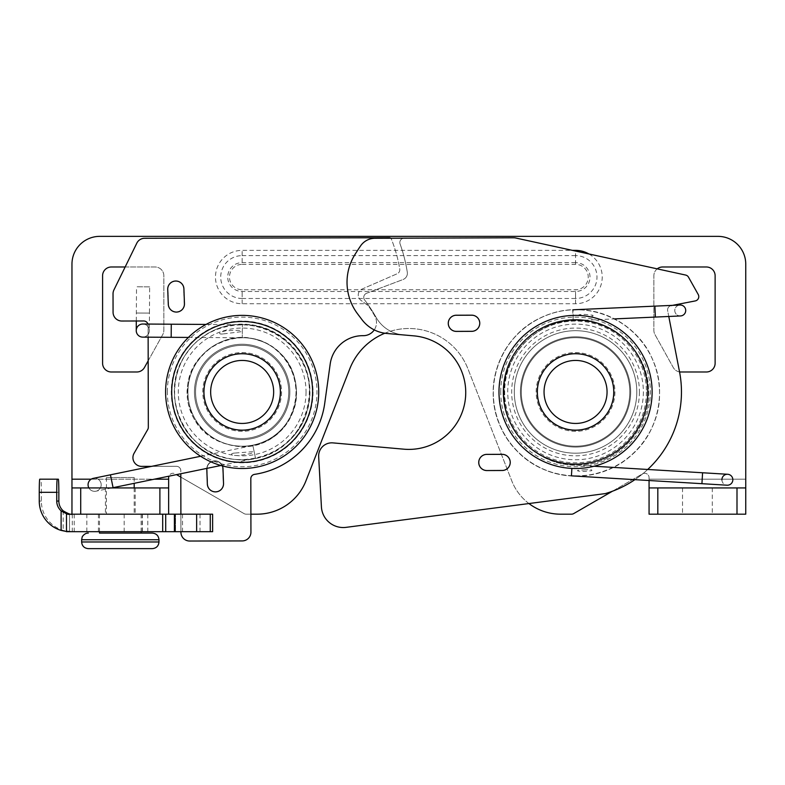 <?xml version="1.0" encoding="UTF-8"?>
<svg xmlns="http://www.w3.org/2000/svg" width="785" height="785" viewBox="0 0 785 785"><rect width="100%" height="100%" fill="white"/><g stroke="black" fill="none" stroke-linecap="round" stroke-linejoin="round"><path stroke-width="0.59" stroke-dasharray="3.92 2.94" d="M148.179 360.806L162.74 334.596A8.753 8.753 0 0 0 163.839 330.348L163.839 275.741A8.753 8.753 0 0 0 155.096 266.988L111.342 266.988A8.753 8.753 0 0 0 102.59 275.741L102.59 363.239A8.753 8.753 0 0 0 111.342 371.992L136.816 371.992A8.753 8.753 0 0 0 144.469 367.488L162.74 334.596A8.753 8.753 0 0 0 163.839 330.348L163.839 275.741A8.753 8.753 0 0 0 155.096 266.988L125.149 266.988M281.54 391.941A39.378 39.378 0 0 1 222.469 426.049A39.378 39.378 0 0 1 222.469 357.842A39.378 39.378 0 0 1 281.54 391.941A39.378 39.378 0 0 1 222.469 426.049A39.378 39.378 0 0 1 222.469 357.842A39.378 39.378 0 0 1 281.54 391.941M646.428 391.941A70.876 70.876 0 0 1 540.109 453.328A70.876 70.876 0 0 1 540.109 330.563A70.876 70.876 0 0 1 646.428 391.941M168.647 514.185L71.965 514.185L168.647 514.185L168.647 477.653A4.376 4.376 0 0 1 175.212 473.865A4.376 4.376 0 0 0 168.903 476.191M528.933 503.548A52.458 52.458 0 0 1 511.761 480.842L467.938 368.832A63.438 63.438 0 0 0 384.836 333.233M649.067 480.508L649.067 477.653A4.376 4.376 0 0 0 642.503 473.865L573.678 513.606A4.376 4.376 0 0 1 571.49 514.185L560.608 514.185A52.458 52.458 0 0 1 511.761 480.842L467.938 368.832A63.438 63.438 0 0 0 349.776 368.832L305.954 480.842A52.458 52.458 0 0 1 257.107 514.185L246.225 514.185A4.376 4.376 0 0 1 244.037 513.606L180.815 477.103M168.647 487.936L71.965 487.936M612.428 491.233L642.503 473.865A4.376 4.376 0 0 1 649.067 477.653L649.067 514.185L745.75 514.185L745.75 264.143A27.779 27.779 0 0 0 717.971 236.363L99.744 236.363A27.779 27.779 0 0 0 71.965 264.143L72.171 514.185M588.956 253.977A26.69 26.69 0 0 1 575.552 303.736L242.163 303.736A26.69 26.69 0 0 1 215.473 277.046A26.69 26.69 0 0 1 242.163 250.366L572.402 250.366M614.93 391.941A39.378 39.378 0 0 1 555.868 426.049A39.378 39.378 0 0 1 555.868 357.842A39.378 39.378 0 0 1 614.93 391.941A39.378 39.378 0 0 1 555.868 426.049A39.378 39.378 0 0 1 555.868 357.842A39.378 39.378 0 0 1 614.93 391.941M176.517 474.621L244.037 513.606A4.376 4.376 0 0 0 246.225 514.185L250.896 514.185M657.212 268.863A8.753 8.753 0 0 0 653.866 275.741L653.866 330.348A8.753 8.753 0 0 0 654.975 334.596L673.245 367.488A8.753 8.753 0 0 0 680.899 371.992L706.372 371.992A8.753 8.753 0 0 0 715.125 363.239L715.125 275.741A8.753 8.753 0 0 0 706.372 266.988L662.618 266.988A8.753 8.753 0 0 0 653.866 275.741L653.866 330.348A8.753 8.753 0 0 0 654.975 334.596L673.245 367.488A8.753 8.753 0 0 0 679.555 371.894M313.038 391.941A70.876 70.876 0 0 1 206.72 453.328A70.876 70.876 0 0 1 206.72 330.563A70.876 70.876 0 0 1 313.038 391.941M309.977 391.941A67.814 67.814 0 0 1 242.163 459.765A67.814 67.814 0 0 1 174.349 391.941A67.814 67.814 0 0 1 242.163 324.126A67.814 67.814 0 0 1 309.977 391.941M575.552 262.612L242.163 262.612A14.434 14.434 0 0 0 227.719 277.046A14.434 14.434 0 0 0 242.163 291.49L575.552 291.49A14.434 14.434 0 0 0 589.996 277.046A14.434 14.434 0 0 0 575.552 262.612L575.552 255.616A21.44 21.44 0 0 1 596.992 277.046A21.44 21.44 0 0 1 575.552 298.486L575.552 291.49M643.366 391.941A67.814 67.814 0 0 1 575.552 459.765A67.814 67.814 0 0 1 507.738 391.941A67.814 67.814 0 0 1 575.552 324.126A67.814 67.814 0 0 1 643.366 391.941M120.301 514.185L135.197 514.185L120.301 514.185M120.301 487.936L135.197 487.936L120.301 487.936M697.404 514.185L712.299 514.185L697.404 514.185M697.404 487.936L712.299 487.936L697.404 487.936M745.75 487.936L649.067 487.936M502.115 454.535A7.879 7.879 0 0 1 510.024 462.385A7.879 7.879 0 0 1 502.174 470.284A7.879 7.879 0 0 0 510.024 462.385A7.879 7.879 0 0 0 502.115 454.535L486.798 454.584A7.879 7.879 0 0 0 478.948 462.483A7.879 7.879 0 0 0 486.857 470.333L502.174 470.284L486.857 470.333A7.879 7.879 0 0 1 478.948 462.483A7.879 7.879 0 0 1 486.798 454.584L502.115 454.535L486.798 454.584A7.879 7.879 0 0 0 478.948 462.483A7.879 7.879 0 0 0 486.857 470.333L502.174 470.284A7.879 7.879 0 0 0 510.024 462.385A7.879 7.879 0 0 0 502.115 454.535A7.879 7.879 0 0 1 510.024 462.385A7.879 7.879 0 0 1 502.174 470.284L486.857 470.333A7.879 7.879 0 0 1 478.948 462.483A7.879 7.879 0 0 1 486.798 454.584L502.115 454.535L486.798 454.584A7.879 7.879 0 0 0 478.948 462.483A7.879 7.879 0 0 0 486.857 470.333L502.174 470.284A7.879 7.879 0 0 0 510.024 462.385A7.879 7.879 0 0 0 502.115 454.535A7.879 7.879 0 0 1 510.024 462.385A7.879 7.879 0 0 1 502.174 470.284L486.857 470.333A7.879 7.879 0 0 1 478.948 462.483A7.879 7.879 0 0 1 486.798 454.584L502.115 454.535M471.638 315.168A8.095 8.095 0 0 1 479.763 323.234A8.095 8.095 0 0 1 471.697 331.349L456.379 331.407A8.095 8.095 0 0 1 448.255 323.341A8.095 8.095 0 0 1 456.32 315.217L471.638 315.168A8.095 8.095 0 0 1 479.763 323.234A8.095 8.095 0 0 1 471.697 331.349L456.379 331.407A8.095 8.095 0 0 1 448.255 323.341A8.095 8.095 0 0 1 456.32 315.217L471.638 315.168A8.095 8.095 0 0 1 479.763 323.234A8.095 8.095 0 0 1 471.697 331.349L456.379 331.407A8.095 8.095 0 0 1 448.255 323.341A8.095 8.095 0 0 1 456.32 315.217L471.638 315.168A8.095 8.095 0 0 1 479.763 323.234A8.095 8.095 0 0 1 471.697 331.349L456.379 331.407A8.095 8.095 0 0 1 448.255 323.341A8.095 8.095 0 0 1 456.32 315.217L471.638 315.168A8.095 8.095 0 0 1 479.763 323.234A8.095 8.095 0 0 1 471.697 331.349L456.379 331.407A8.095 8.095 0 0 1 448.255 323.341A8.095 8.095 0 0 1 456.32 315.217L471.638 315.168M456.32 315.433L471.648 315.384L456.32 315.433A7.879 7.879 0 0 0 448.48 323.341A7.879 7.879 0 0 0 456.379 331.191L471.697 331.133A7.879 7.879 0 0 0 479.547 323.234A7.879 7.879 0 0 0 471.648 315.384A7.879 7.879 0 0 1 479.547 323.234A7.879 7.879 0 0 1 471.697 331.133L456.379 331.191A7.879 7.879 0 0 1 448.48 323.341A7.879 7.879 0 0 1 456.32 315.433L471.648 315.384L456.32 315.433A7.879 7.879 0 0 0 448.48 323.341A7.879 7.879 0 0 0 456.379 331.191L471.697 331.133L456.379 331.191A7.879 7.879 0 0 1 448.48 323.341A7.879 7.879 0 0 1 456.32 315.433L471.648 315.384A7.879 7.879 0 0 1 479.547 323.234A7.879 7.879 0 0 1 471.697 331.133A7.879 7.879 0 0 0 479.547 323.234A7.879 7.879 0 0 0 471.648 315.384A7.879 7.879 0 0 1 479.547 323.234A7.879 7.879 0 0 1 471.697 331.133A7.879 7.879 0 0 0 479.547 323.234A7.879 7.879 0 0 0 471.648 315.384L456.32 315.433A7.879 7.879 0 0 0 448.48 323.341A7.879 7.879 0 0 0 456.379 331.191A7.879 7.879 0 0 1 448.48 323.341A7.879 7.879 0 0 1 456.32 315.433M671.126 305.62A4.376 4.376 0 0 0 667.662 310.752A4.376 4.376 0 0 1 671.126 305.62A4.376 4.376 0 0 0 667.662 310.752A4.376 4.376 0 0 1 671.126 305.62L695.245 300.93A4.376 4.376 0 0 0 698.228 294.493A4.376 4.376 0 0 1 695.245 300.93A4.376 4.376 0 0 0 698.228 294.493L688.514 277.193A4.376 4.376 0 0 0 685.629 275.054A4.376 4.376 0 0 1 688.514 277.193A4.376 4.376 0 0 0 685.629 275.054L515.716 238.002A8.753 8.753 0 0 0 513.822 237.796A8.753 8.753 0 0 1 515.716 238.002A8.753 8.753 0 0 0 513.822 237.796L404.206 238.169A4.376 4.376 0 0 0 400.105 244.027A4.376 4.376 0 0 1 404.206 238.169A4.376 4.376 0 0 0 400.105 244.027A4.376 4.376 0 0 1 404.206 238.169L513.822 237.796A8.753 8.753 0 0 1 515.716 238.002L685.629 275.054A4.376 4.376 0 0 1 688.514 277.193L698.228 294.493A4.376 4.376 0 0 1 695.245 300.93L671.126 305.62A4.376 4.376 0 0 0 667.662 310.752L679.516 371.737A105.916 105.916 0 0 1 605.264 493.608L346.087 527.353A21.872 21.872 0 0 1 321.418 506.855L318.671 456.684A13.129 13.129 0 0 1 332.938 442.887L403.833 449.177A56.873 56.873 0 0 0 465.515 397.534A56.873 56.873 0 0 0 413.881 335.862L403.127 334.91A35.001 35.001 0 0 1 376.074 317.326A35.001 35.001 0 0 0 403.127 334.91L413.881 335.862L403.127 334.91A35.001 35.001 0 0 1 376.074 317.326A35.001 35.001 0 0 0 403.127 334.91L386.838 333.468A35.001 35.001 0 0 1 362.022 319.721L357.666 313.971A52.507 52.507 0 0 1 354.967 254.526A259.894 259.894 0 0 1 360.55 245.94A17.505 17.505 0 0 1 374.965 238.277L513.822 237.796A8.753 8.753 0 0 1 515.716 238.002L685.629 275.054A4.376 4.376 0 0 1 688.514 277.193L698.228 294.493A4.376 4.376 0 0 1 695.245 300.93L671.126 305.62A4.376 4.376 0 0 0 667.662 310.752L679.516 371.737A105.916 105.916 0 0 1 605.264 493.608L346.087 527.353A21.872 21.872 0 0 1 321.418 506.855L318.671 456.684A13.129 13.129 0 0 1 332.938 442.887L403.833 449.177A56.873 56.873 0 0 0 465.515 397.534A56.873 56.873 0 0 0 413.881 335.862A56.873 56.873 0 0 1 465.515 397.534A56.873 56.873 0 0 1 403.833 449.177A56.873 56.873 0 0 0 465.515 397.534A56.873 56.873 0 0 0 413.881 335.862A56.873 56.873 0 0 1 465.515 397.534A56.873 56.873 0 0 1 403.833 449.177L332.938 442.887A13.129 13.129 0 0 0 318.671 456.684A13.129 13.129 0 0 1 332.938 442.887A13.129 13.129 0 0 0 318.671 456.684L321.418 506.855A21.872 21.872 0 0 0 346.087 527.353A21.872 21.872 0 0 1 321.418 506.855A21.872 21.872 0 0 0 346.087 527.353L605.264 493.608A105.916 105.916 0 0 0 679.516 371.737A105.916 105.916 0 0 1 605.264 493.608A105.916 105.916 0 0 0 679.516 371.737L668.781 316.473M400.105 244.027A152.781 152.781 0 0 1 407.297 272.258A6.663 6.663 0 0 1 403.068 279.519L366.595 293.266A4.376 4.376 0 0 0 364.662 300.017A154.007 154.007 0 0 1 376.074 317.326A154.007 154.007 0 0 0 364.662 300.017A154.007 154.007 0 0 1 376.074 317.326A154.007 154.007 0 0 0 364.662 300.017A4.376 4.376 0 0 1 366.595 293.266A4.376 4.376 0 0 0 364.662 300.017A4.376 4.376 0 0 1 366.595 293.266L403.068 279.519A6.663 6.663 0 0 0 407.297 272.258A6.663 6.663 0 0 1 403.068 279.519A6.663 6.663 0 0 0 407.297 272.258A152.781 152.781 0 0 0 400.105 244.027A152.781 152.781 0 0 1 407.297 272.258A152.781 152.781 0 0 0 400.105 244.027M630.679 391.754A55.127 55.127 0 0 1 548.156 439.777A55.127 55.127 0 0 1 547.822 344.301A55.127 55.127 0 0 1 630.679 391.754A55.127 55.127 0 0 1 548.156 439.777A55.127 55.127 0 0 1 547.822 344.301A55.127 55.127 0 0 1 630.679 391.754A55.127 55.127 0 0 1 548.156 439.777A55.127 55.127 0 0 1 547.822 344.301A55.127 55.127 0 0 1 630.679 391.754A55.127 55.127 0 0 1 548.156 439.777A55.127 55.127 0 0 1 547.822 344.301A55.127 55.127 0 0 1 630.679 391.754A55.127 55.127 0 0 1 548.156 439.777A55.127 55.127 0 0 1 547.822 344.301A55.127 55.127 0 0 1 630.679 391.754A55.127 55.127 0 0 1 548.156 439.777A55.127 55.127 0 0 1 547.822 344.301A55.127 55.127 0 0 1 630.679 391.754M502.115 454.319A8.095 8.095 0 0 1 510.24 462.385A8.095 8.095 0 0 1 502.174 470.5L486.857 470.558A8.095 8.095 0 0 1 478.732 462.493A8.095 8.095 0 0 1 486.798 454.368L502.115 454.319A8.095 8.095 0 0 1 510.24 462.385A8.095 8.095 0 0 1 502.174 470.5L486.857 470.558A8.095 8.095 0 0 1 478.732 462.493A8.095 8.095 0 0 1 486.798 454.368L502.115 454.319A8.095 8.095 0 0 1 510.24 462.385A8.095 8.095 0 0 1 502.174 470.5L486.857 470.558A8.095 8.095 0 0 1 478.732 462.493A8.095 8.095 0 0 1 486.798 454.368L502.115 454.319A8.095 8.095 0 0 1 510.24 462.385A8.095 8.095 0 0 1 502.174 470.5L486.857 470.558A8.095 8.095 0 0 1 478.732 462.493A8.095 8.095 0 0 1 486.798 454.368L502.115 454.319A8.095 8.095 0 0 1 510.24 462.385A8.095 8.095 0 0 1 502.174 470.5L486.857 470.558A8.095 8.095 0 0 1 478.732 462.493A8.095 8.095 0 0 1 486.798 454.368L502.115 454.319M471.697 331.133L456.379 331.191L471.697 331.133M647.713 469.469A105.916 105.916 0 0 1 634.918 479.655M363.406 335.676A13.129 13.129 0 0 0 374.769 316.031A152.81 152.81 0 0 0 368.832 306.474A4.376 4.376 0 0 0 367.802 305.404L360.904 300.312A6.565 6.565 0 0 1 362.17 289.017L397.2 273.739A4.376 4.376 0 0 0 399.761 268.99A148.757 148.757 0 0 0 391.391 239.121A2.188 2.188 0 0 0 389.36 237.747L144.636 238.277A8.753 8.753 0 0 0 136.796 243.183L113.923 289.94A8.753 8.753 0 0 0 113.03 293.806L113.069 312.293A8.753 8.753 0 0 0 121.842 321.026L143.724 320.977A4.376 4.376 0 0 1 148.1 325.343L148.326 427.305A4.376 4.376 0 0 1 147.747 429.493L134.088 453.279A8.753 8.753 0 0 0 141.692 466.388L176.419 466.31A4.376 4.376 0 0 1 180.795 470.676L180.933 532.308A8.753 8.753 0 0 0 189.705 541.032L242.202 540.924A8.753 8.753 0 0 0 250.935 532.152L250.817 478.703A4.376 4.376 0 0 1 254.546 474.366A83.347 83.347 0 0 0 324.715 403.421L330.2 363.975A32.813 32.813 0 0 1 362.631 335.676L363.406 335.676A13.129 13.129 0 0 0 374.769 316.031A152.81 152.81 0 0 0 368.832 306.474A4.376 4.376 0 0 0 367.802 305.404L360.904 300.312A6.565 6.565 0 0 1 362.17 289.017L397.2 273.739A4.376 4.376 0 0 0 399.761 268.99A148.757 148.757 0 0 0 391.391 239.121A2.188 2.188 0 0 0 389.36 237.747L144.636 238.277A8.753 8.753 0 0 0 136.796 243.183L113.923 289.94A8.753 8.753 0 0 0 113.03 293.806L113.069 312.293A8.753 8.753 0 0 0 121.842 321.026L143.724 320.977A4.376 4.376 0 0 1 148.1 325.343L148.326 427.305A4.376 4.376 0 0 1 147.747 429.493L134.088 453.279A8.753 8.753 0 0 0 141.692 466.388L176.419 466.31A4.376 4.376 0 0 1 180.795 470.676L180.933 532.308A8.753 8.753 0 0 0 189.705 541.032L242.202 540.924A8.753 8.753 0 0 0 250.935 532.152L250.817 478.703A4.376 4.376 0 0 1 254.546 474.366A83.347 83.347 0 0 0 324.715 403.421L330.2 363.975A32.813 32.813 0 0 1 362.631 335.676L363.406 335.676A13.129 13.129 0 0 0 374.769 316.031A152.81 152.81 0 0 0 368.832 306.474A4.376 4.376 0 0 0 367.802 305.404L360.904 300.312A6.565 6.565 0 0 1 362.17 289.017L397.2 273.739A4.376 4.376 0 0 0 399.761 268.99A148.757 148.757 0 0 0 391.391 239.121A2.188 2.188 0 0 0 389.36 237.747M207.574 484.08L207.024 469.214L207.574 484.08A7.879 7.879 0 0 0 215.738 491.665A7.879 7.879 0 0 0 223.313 483.501A7.879 7.879 0 0 1 215.738 491.665A7.879 7.879 0 0 1 207.574 484.08L207.024 469.214A7.879 7.879 0 0 1 214.599 461.06A7.879 7.879 0 0 1 222.763 468.635L223.313 483.501L222.763 468.635A7.879 7.879 0 0 0 214.599 461.06A7.879 7.879 0 0 0 207.024 469.214L207.574 484.08A7.879 7.879 0 0 0 215.738 491.665A7.879 7.879 0 0 0 223.313 483.501A7.879 7.879 0 0 1 215.738 491.665A7.879 7.879 0 0 1 207.574 484.08M206.798 469.224L207.348 484.09A8.095 8.095 0 0 0 215.738 491.881A8.095 8.095 0 0 0 223.529 483.491L222.979 468.625A8.095 8.095 0 0 0 214.59 460.834A8.095 8.095 0 0 0 206.798 469.224L207.348 484.09A8.095 8.095 0 0 0 215.738 491.881A8.095 8.095 0 0 0 223.529 483.491L222.979 468.625A8.095 8.095 0 0 0 214.59 460.834A8.095 8.095 0 0 0 206.798 469.224L207.348 484.09A8.095 8.095 0 0 0 215.738 491.881A8.095 8.095 0 0 0 223.529 483.491L222.979 468.625A8.095 8.095 0 0 0 214.59 460.834A8.095 8.095 0 0 0 206.798 469.224M168.284 304.286A8.095 8.095 0 0 0 176.664 312.067A8.095 8.095 0 0 0 184.455 303.677L183.906 288.811A8.095 8.095 0 0 0 175.516 281.03A8.095 8.095 0 0 0 167.725 289.42L168.284 304.286A8.095 8.095 0 0 0 176.664 312.067A8.095 8.095 0 0 0 184.455 303.677L183.906 288.811A8.095 8.095 0 0 0 175.516 281.03A8.095 8.095 0 0 0 167.725 289.42L168.284 304.286A8.095 8.095 0 0 0 176.664 312.067A8.095 8.095 0 0 0 184.455 303.677L183.906 288.811A8.095 8.095 0 0 0 175.516 281.03A8.095 8.095 0 0 0 167.725 289.42L168.284 304.286M183.69 288.821L184.239 303.687L183.69 288.821A7.879 7.879 0 0 0 175.526 281.246A7.879 7.879 0 0 0 167.951 289.41L168.5 304.276A7.879 7.879 0 0 0 176.664 311.851A7.879 7.879 0 0 0 184.239 303.687A7.879 7.879 0 0 1 176.664 311.851A7.879 7.879 0 0 1 168.5 304.276L167.951 289.41A7.879 7.879 0 0 1 175.526 281.246A7.879 7.879 0 0 1 183.69 288.821L184.239 303.687A7.879 7.879 0 0 1 176.664 311.851A7.879 7.879 0 0 1 168.5 304.276A7.879 7.879 0 0 0 176.664 311.851A7.879 7.879 0 0 0 184.239 303.687L183.69 288.821A7.879 7.879 0 0 0 175.526 281.246A7.879 7.879 0 0 0 167.951 289.41L168.5 304.276L167.951 289.41A7.879 7.879 0 0 1 175.526 281.246A7.879 7.879 0 0 1 183.69 288.821M289.822 390.174A47.689 47.689 0 0 1 219.859 434.105A47.689 47.689 0 0 1 216.797 351.552A47.689 47.689 0 0 1 289.822 390.174A47.689 47.689 0 0 1 219.859 434.105A47.689 47.689 0 0 1 216.797 351.552A47.689 47.689 0 0 1 289.822 390.174A47.689 47.689 0 0 1 219.859 434.105A47.689 47.689 0 0 1 216.797 351.552A47.689 47.689 0 0 1 289.822 390.174A47.689 47.689 0 0 1 219.859 434.105A47.689 47.689 0 0 1 216.797 351.552A47.689 47.689 0 0 1 289.822 390.174M180.893 514.185L180.933 531.69L180.893 514.185M180.933 532.308A8.753 8.753 0 0 0 189.705 541.032M207.024 469.214A7.879 7.879 0 0 1 214.599 461.06A7.879 7.879 0 0 1 222.763 468.635L223.313 483.501L222.763 468.635A7.879 7.879 0 0 0 214.599 461.06A7.879 7.879 0 0 0 207.024 469.214M151.554 466.368L176.419 466.31A4.376 4.376 0 0 1 180.795 470.676A4.376 4.376 0 0 0 176.419 466.31L141.692 466.388A8.753 8.753 0 0 1 134.088 453.279M374.259 329.896A13.129 13.129 0 0 0 374.769 316.031A152.81 152.81 0 0 0 368.832 306.474A4.376 4.376 0 0 0 367.802 305.404L360.904 300.312A6.565 6.565 0 0 1 362.17 289.017L397.2 273.739A4.376 4.376 0 0 0 399.761 268.99A148.757 148.757 0 0 0 391.391 239.121A2.188 2.188 0 0 0 390.724 238.218M242.202 540.924A8.753 8.753 0 0 0 250.935 532.152L250.817 478.703A4.376 4.376 0 0 1 254.546 474.366A83.347 83.347 0 0 0 324.715 403.421L330.2 363.975A32.813 32.813 0 0 1 362.631 335.676M144.636 238.277A8.753 8.753 0 0 0 136.796 243.183M147.904 324.048A4.376 4.376 0 0 1 148.1 325.343L148.326 427.305A4.376 4.376 0 0 1 147.747 429.493M113.069 312.293A8.753 8.753 0 0 0 121.842 321.026L143.724 320.977A4.376 4.376 0 0 1 148.1 325.343L148.13 337.167M222.4 465.917A8.095 8.095 0 0 0 206.808 468.39M113.923 289.94A8.753 8.753 0 0 0 113.03 293.806M596.737 424.096A38.504 38.504 0 0 0 592.803 357.528A38.504 38.504 0 0 0 537.117 394.217A38.504 38.504 0 0 0 596.737 424.096A38.504 38.504 0 0 0 592.803 357.528A38.504 38.504 0 0 0 537.117 394.217A38.504 38.504 0 0 0 596.737 424.096M605.402 437.245A54.253 54.253 0 0 0 599.868 343.447A54.253 54.253 0 0 0 521.397 395.14A54.253 54.253 0 0 0 605.402 437.245A54.253 54.253 0 0 0 599.868 343.447A54.253 54.253 0 0 0 521.397 395.14A54.253 54.253 0 0 0 605.402 437.245M592.881 418.248A31.498 31.498 0 0 1 544.103 393.805A31.498 31.498 0 0 1 589.672 363.779A31.498 31.498 0 0 1 592.881 418.248M609.248 443.093A61.25 61.25 0 0 0 602.998 337.187A61.25 61.25 0 0 0 514.41 395.552A61.25 61.25 0 0 0 609.248 443.093A61.25 61.25 0 0 1 524.4 425.647A61.25 61.25 0 0 1 541.856 340.798A61.25 61.25 0 0 1 626.705 358.245A61.25 61.25 0 0 1 609.248 443.093M617.677 455.879A76.567 76.567 0 0 1 499.123 396.454A76.567 76.567 0 0 1 609.866 323.498A76.567 76.567 0 0 1 617.677 455.879M288.595 420.004A54.253 54.253 0 0 0 243.242 337.707A54.253 54.253 0 0 0 194.641 418.13A54.253 54.253 0 0 0 288.595 420.004A54.253 54.253 0 0 0 270.217 345.508A54.253 54.253 0 0 0 195.73 363.887A54.253 54.253 0 0 0 214.099 438.373A54.253 54.253 0 0 0 288.595 420.004M282.041 416.04A46.6 46.6 0 0 0 243.095 345.361A46.6 46.6 0 0 0 201.352 414.431A46.6 46.6 0 0 0 282.041 416.04A46.6 46.6 0 0 0 243.095 345.361A46.6 46.6 0 0 0 201.352 414.431A46.6 46.6 0 0 0 282.041 416.04M307.691 431.544A76.567 76.567 0 0 1 175.094 428.895A76.567 76.567 0 0 1 243.693 315.393A76.567 76.567 0 0 1 307.691 431.544M282.973 416.609A47.689 47.689 0 0 1 200.391 414.961A47.689 47.689 0 0 1 243.114 344.262A47.689 47.689 0 0 1 282.973 416.609A47.689 47.689 0 0 1 217.494 432.761A47.689 47.689 0 0 1 201.343 367.282A47.689 47.689 0 0 1 266.831 351.13A47.689 47.689 0 0 1 282.973 416.609M269.118 408.239A31.498 31.498 0 0 1 214.57 407.15A31.498 31.498 0 0 1 242.791 360.452A31.498 31.498 0 0 1 269.118 408.239M275.113 411.86A38.504 38.504 0 0 0 242.928 353.446A38.504 38.504 0 0 0 208.437 410.526A38.504 38.504 0 0 0 275.113 411.86A38.504 38.504 0 0 0 242.928 353.446A38.504 38.504 0 0 0 208.437 410.526A38.504 38.504 0 0 0 275.113 411.86M571.882 468.419L571.431 475.847C528.57 474.297 491.881 434.978 493.294 392.108C493.147 358.146 516.147 325.726 548.244 314.657C588.24 299.163 637.469 320.8 653.1 360.747C666.642 391.892 658.301 430.759 633.181 453.602C602.546 483.629 548.774 483.177 518.649 452.641C493.912 429.375 486.229 390.371 500.29 359.461C513.518 328.189 547.42 307.426 581.283 309.879C624.154 311.37 660.901 350.63 659.547 393.501C660.244 436.391 622.897 475.082 580.017 475.916C546.115 477.839 512.527 456.566 499.79 425.087C482.225 385.965 501.262 335.666 540.335 317.974C570.724 302.824 609.974 309.113 634.103 333.007C658.87 356.233 666.612 395.228 652.59 426.157C636.36 465.858 586.807 486.739 547.047 470.637C506.57 456.438 483.197 408.014 497.258 367.488C507.188 335.018 538.765 310.87 572.707 309.82L573.197 320.741L573.119 309.8M585.639 469.764L577.799 470.303C576.219 471.373 582.117 471.334 583.716 471.432L591.576 470.745C593.274 469.175 587.249 469.842 585.639 469.764M586.827 316.12L578.987 315.452C577.417 314.363 583.324 314.491 584.923 314.422L592.763 315.217C594.441 316.816 588.426 316.061 586.827 316.12M680.016 305.022A5.466 5.466 0 0 0 674.786 310.634A5.466 5.466 0 0 0 680.497 315.943M674.786 310.634A5.466 5.466 0 0 0 683.117 315.138A5.466 5.466 0 0 0 682.862 305.669A5.466 5.466 0 0 0 674.786 310.634M721.906 479.89A5.466 5.466 0 0 0 730.236 484.394A5.466 5.466 0 0 0 729.971 474.925A5.466 5.466 0 0 0 721.906 479.89A5.466 5.466 0 0 0 727.038 485.199M594.039 466.241L572.088 464.926C534.791 463.788 502.214 428.414 504.245 391.332C503.793 354.182 537.843 320.231 575.16 320.682C612.437 318.936 647.654 351.67 648.498 388.81C651.825 425.804 620.503 462.286 583.265 464.73C544.819 469.636 506.089 437.068 504.451 398.564C500.006 360.276 533.133 322.017 571.872 320.82C609.032 317.366 645.702 348.471 648.233 385.533C653.248 422.34 623.614 460.216 586.532 464.347C548.352 471 508.17 440.218 504.784 401.832C498.603 363.789 529.953 324.058 568.595 321.094C606.972 315.668 646.143 347.706 648.302 386.191C653.267 424.41 620.66 463.121 581.95 464.848C543.416 469.047 505.285 435.763 504.362 397.239C500.614 358.882 534.448 321.232 573.197 320.741L614.37 318.906M149.641 286.868L136.521 286.78L149.641 286.868L149.464 313.097L136.355 313.009L149.464 313.097L149.346 330.613M220.889 465.495L255.527 458.371L252.888 445.527L255.527 458.371C304.698 450.59 327.217 383.698 292.776 347.765C266.468 315.501 211.077 317.807 187.546 352.151C156.215 390.842 184.239 455.614 233.881 459.274C275.015 465.652 314.638 426.863 309.143 385.602C306.533 335.892 242.369 306.503 203.03 336.991C168.196 359.785 164.703 415.118 196.397 442.112C231.595 477.309 298.948 456.213 307.779 407.229C318.416 366.978 283.984 323.518 242.369 324.676L242.28 337.786L242.369 324.676L206.033 324.431M222.901 333.959C219.731 334.243 218.878 333.654 220.359 332.183L226.031 330.701L237.688 330.318C238.885 330.299 243.713 330.936 240.681 331.77L222.901 333.959M234.627 453.063C231.457 453.396 230.741 454.142 232.478 455.3L238.326 455.643L249.836 453.75C251.014 453.534 255.625 451.974 252.485 451.738L234.627 453.063M88.882 487.936A6.555 6.555 0 0 0 101.049 483.442A6.555 6.555 0 0 0 93.297 478.35M88.077 485.179A6.555 6.555 0 0 0 98.253 490.233A6.555 6.555 0 0 0 97.536 478.889A6.555 6.555 0 0 0 88.077 485.179M188.39 337.432L242.28 337.786C282.512 336.225 310.781 385.827 288.939 419.641C268.725 458.675 204.757 453.485 191.108 411.703C173.318 371.501 217.416 324.872 258.54 340.386C299.193 351.297 309.771 410.938 275.358 435.165C242.074 463.876 184.632 435.263 187.497 391.401C185.947 347.47 244.223 320.584 276.634 350.287C311.861 376.584 296.337 438.854 252.888 445.527L200.636 456.271M142.752 337.128A6.555 6.555 0 0 0 149.346 330.613A6.555 6.555 0 0 0 142.841 324.019A6.555 6.555 0 0 1 149.346 330.613A6.555 6.555 0 0 1 142.752 337.128M66.48 531.69L72.299 531.69L63.212 530.415A30.625 30.605 -90 0 1 41.36 501.065L41.36 492.313L58.846 492.313M66.48 514.185L212.627 514.185M66.48 531.514L69.482 531.69M72.299 514.185L72.299 531.69L175.555 531.69L175.555 514.185L175.536 531.69L174.113 531.69L212.627 531.69M121.145 514.185L98.429 514.185L121.145 514.185M115.68 514.185L86.831 514.185L115.68 514.185M121.145 531.69L98.429 531.69L121.145 531.69M115.68 531.69L86.831 531.69L115.68 531.69M58.335 479.184L40.849 479.184A13.129 0.51 -90 0 1 41.36 492.313M39.76 479.184L40.849 479.184M100.431 533.084L141.143 533.084M100.431 514.185L141.143 514.185L100.431 514.185M107.054 514.185L134.196 514.185L107.054 514.185M107.054 477.515L134.196 477.515L107.054 477.515M152.31 548.636L88.303 548.636M306.042 391.941A63.879 63.879 0 0 1 210.223 447.264A63.879 63.879 0 0 1 210.223 336.628A63.879 63.879 0 0 1 306.042 391.941M639.432 391.941A63.879 63.879 0 0 1 543.612 447.264A63.879 63.879 0 0 1 543.612 336.628A63.879 63.879 0 0 1 639.432 391.941M242.163 264.359L575.552 264.359A12.688 12.688 0 0 1 588.24 277.046A12.688 12.688 0 0 1 575.552 289.743L242.163 289.743A12.688 12.688 0 0 1 229.475 277.046A12.688 12.688 0 0 1 242.163 264.359L242.163 250.366M91.178 479.184L154.311 479.184M71.965 479.184L168.647 479.184M575.552 264.359L575.552 251.053M575.552 303.736L575.552 289.743M649.067 479.184L745.75 479.184L649.067 479.184M242.163 303.736L242.163 289.743M500.732 391.941A74.82 74.82 0 0 1 612.957 327.149A74.82 74.82 0 0 1 612.957 456.733A74.82 74.82 0 0 1 500.732 391.941M242.163 262.612L242.163 255.616L575.552 255.616M242.163 291.49L242.163 298.486A21.44 21.44 0 0 1 220.722 277.046A21.44 21.44 0 0 1 242.163 255.616M575.552 298.486L242.163 298.486M167.342 391.941A74.82 74.82 0 0 1 279.568 327.149A74.82 74.82 0 0 1 279.568 456.733A74.82 74.82 0 0 1 167.342 391.941M702.585 472.766L701.927 483.688M654.876 306.14L655.367 317.071M113.079 487.671L110.44 474.817M171.189 337.314L171.277 324.205M63.212 510.849L63.212 530.415M69.522 514.185L69.522 531.69L69.522 514.185M41.36 501.065L39.25 501.065M147.786 514.185L147.786 531.69M124.177 514.185L124.177 531.69M174.113 514.185L174.113 531.69L174.113 514.185M74.232 514.185L74.232 531.69M66.519 514.185L66.519 531.69M182.522 514.185L182.522 531.69M200.008 514.185L200.008 531.69M158.982 541.974L81.63 541.974M158.982 539.746L81.63 539.746M105.416 487.936L105.416 514.185M135.197 487.936L135.197 514.185M682.518 487.936L682.518 514.185M712.299 487.936L712.299 514.185M136.296 320.986L136.521 286.78M111.764 487.936L95.947 491.194M142.389 531.69L142.389 514.185M86.831 531.69L86.831 514.185M142.183 531.69L142.183 514.185M98.429 531.69L98.429 514.185M99.469 514.185L99.469 531.69M141.143 514.185L141.143 531.69M106.417 477.515L106.417 514.185M134.196 477.515L134.196 483.325M134.196 487.936L134.196 514.185"/><path stroke-width="1.18" d="M125.149 266.988L111.342 266.988A8.753 8.753 0 0 0 102.59 275.741L102.59 363.239A8.753 8.753 0 0 0 111.342 371.992L136.816 371.992A8.753 8.753 0 0 0 144.469 367.488L148.179 360.806M168.647 514.185L168.647 487.936L71.965 487.936L71.965 514.185M745.75 487.936L736.997 487.936L736.997 514.185L745.75 514.185L745.75 264.143A27.779 27.779 0 0 0 717.971 236.363L99.744 236.363A27.779 27.779 0 0 0 71.965 264.143L71.965 487.936M168.647 487.936L168.647 477.653A4.376 4.376 0 0 1 168.903 476.191M572.402 250.366L575.552 250.366A26.69 26.69 0 0 1 588.956 253.977M180.815 477.103L176.517 474.621M679.555 371.894A8.753 8.753 0 0 0 680.899 371.992L706.372 371.992A8.753 8.753 0 0 0 715.125 363.239L715.125 275.741A8.753 8.753 0 0 0 706.372 266.988L662.618 266.988A8.753 8.753 0 0 0 657.212 268.863M384.836 333.233A63.438 63.438 0 0 0 349.776 368.832L305.954 480.842A52.458 52.458 0 0 1 257.107 514.185L250.896 514.185M612.428 491.233L573.678 513.606A4.376 4.376 0 0 1 571.49 514.185L560.608 514.185A52.458 52.458 0 0 1 528.933 503.548M736.997 487.936L649.067 487.936L649.067 514.185L657.82 514.185L657.82 487.936M736.997 514.185L657.82 514.185M649.067 480.508L649.067 487.936M634.918 479.655A105.916 105.916 0 0 1 605.264 493.608L346.087 527.353A21.872 21.872 0 0 1 321.418 506.855L318.671 456.684A13.129 13.129 0 0 1 332.938 442.887L403.833 449.177A56.873 56.873 0 0 0 465.515 397.534A56.873 56.873 0 0 0 413.881 335.862L386.838 333.468A35.001 35.001 0 0 1 362.022 319.721L357.666 313.971A52.507 52.507 0 0 1 354.967 254.526A259.894 259.894 0 0 1 360.55 245.94A17.505 17.505 0 0 1 374.965 238.277L513.822 237.796A8.753 8.753 0 0 1 515.716 238.002L685.629 275.054A4.376 4.376 0 0 1 688.514 277.193L698.228 294.493A4.376 4.376 0 0 1 695.245 300.93L671.126 305.62M404.206 238.169L513.822 237.796L404.206 238.169M321.418 506.855L318.671 456.684L321.418 506.855M605.264 493.608L346.087 527.353L605.264 493.608M688.514 277.193L698.228 294.493L688.514 277.193M515.716 238.002L685.629 275.054L515.716 238.002M486.857 470.558A8.095 8.095 0 0 1 478.732 462.493A8.095 8.095 0 0 1 486.798 454.368L502.115 454.319A8.095 8.095 0 0 1 510.24 462.385A8.095 8.095 0 0 1 502.174 470.5L486.857 470.558M456.32 315.217L471.638 315.168A8.095 8.095 0 0 1 479.763 323.234A8.095 8.095 0 0 1 471.697 331.349L456.379 331.407A8.095 8.095 0 0 1 448.255 323.341A8.095 8.095 0 0 1 456.32 315.217M668.781 316.473L679.516 371.737A105.916 105.916 0 0 1 647.713 469.469M180.933 532.308L180.933 531.69L180.933 532.308A8.753 8.753 0 0 0 189.705 541.032L242.202 540.924A8.753 8.753 0 0 0 250.935 532.152L250.817 478.703A4.376 4.376 0 0 1 254.546 474.366A83.347 83.347 0 0 0 324.715 403.421L330.2 363.975A32.813 32.813 0 0 1 362.631 335.676L363.406 335.676A13.129 13.129 0 0 0 374.259 329.896M390.724 238.218A2.188 2.188 0 0 0 389.36 237.747L144.636 238.277A8.753 8.753 0 0 0 136.796 243.183L113.923 289.94A8.753 8.753 0 0 0 113.03 293.806L113.069 312.293A8.753 8.753 0 0 0 121.842 321.026L143.724 320.977A4.376 4.376 0 0 1 147.904 324.048M148.13 337.167L148.326 427.305A4.376 4.376 0 0 1 147.747 429.493L134.088 453.279A8.753 8.753 0 0 0 141.692 466.388L151.554 466.368M180.805 473.738L180.893 514.185L180.805 473.738M189.705 541.032L242.202 540.924M183.906 288.811A8.095 8.095 0 0 0 175.516 281.03A8.095 8.095 0 0 0 167.725 289.42L168.284 304.286A8.095 8.095 0 0 0 176.664 312.067A8.095 8.095 0 0 0 184.455 303.677L183.906 288.811M206.808 468.39A8.095 8.095 0 0 0 206.798 469.224L207.348 484.09A8.095 8.095 0 0 0 215.738 491.881A8.095 8.095 0 0 0 223.529 483.491L222.979 468.625A8.095 8.095 0 0 0 222.4 465.917M147.747 429.493L134.088 453.279M389.36 237.747L144.636 238.277M362.631 335.676L363.406 335.676M136.796 243.183L113.923 289.94M113.03 293.806L113.069 312.293M533.427 328.002A76.567 76.567 0 0 1 639.49 349.816A76.567 76.567 0 0 1 617.677 455.879A76.567 76.567 0 0 1 511.614 434.066A76.567 76.567 0 0 1 533.427 328.002M535.831 331.662A72.191 72.191 0 0 1 647.615 387.692A72.191 72.191 0 0 1 543.2 456.487A72.191 72.191 0 0 1 535.831 331.662M596.571 423.841A38.2 38.2 0 0 1 537.421 394.198A38.2 38.2 0 0 1 592.675 357.793A38.2 38.2 0 0 1 596.571 423.841M592.881 418.248A31.498 31.498 0 0 1 544.103 393.805A31.498 31.498 0 0 1 589.672 363.779A31.498 31.498 0 0 1 592.881 418.248M307.691 431.544A76.567 76.567 0 0 1 202.559 457.478A76.567 76.567 0 0 1 176.635 352.347A76.567 76.567 0 0 1 281.766 326.413A76.567 76.567 0 0 1 307.691 431.544M269.118 408.239A31.498 31.498 0 0 1 225.864 418.905A31.498 31.498 0 0 1 215.198 375.652A31.498 31.498 0 0 1 258.451 364.986A31.498 31.498 0 0 1 269.118 408.239M261.915 359.255A38.2 38.2 0 0 1 260.591 425.401A38.2 38.2 0 0 1 203.963 391.185A38.2 38.2 0 0 1 261.915 359.255M181.875 355.507A70.444 70.444 0 0 1 303.854 357.95A70.444 70.444 0 0 1 240.75 462.375A70.444 70.444 0 0 1 181.875 355.507M721.906 479.89A5.466 5.466 0 0 1 727.381 474.268A5.466 5.466 0 0 1 732.837 479.91A5.466 5.466 0 0 1 727.038 485.199L571.431 475.847L571.882 468.419M680.497 315.943A5.466 5.466 0 0 0 685.717 310.242A5.466 5.466 0 0 0 680.016 305.022L654.876 306.14L655.367 317.071L680.497 315.943M614.37 318.906L655.367 317.071M200.636 456.271L93.297 478.35A6.555 6.555 0 0 0 88.882 487.936M136.247 330.985A6.555 6.555 0 0 0 142.752 337.128A6.555 6.555 0 0 1 136.247 330.985A6.555 6.555 0 0 1 142.841 324.019A6.555 6.555 0 0 0 136.247 330.985M206.033 324.431L171.277 324.205L171.189 337.314L142.752 337.128M66.48 531.514L61.112 530.415A30.625 30.605 90 0 1 39.25 501.065L39.25 492.313A13.129 0.51 -90 0 1 39.76 479.184L58.335 479.184A13.129 0.51 90 0 1 58.846 492.313L58.846 501.065A13.129 13.119 -90 0 0 63.212 510.849C68.138 513.743 71.17 514.852 72.299 514.185L72.171 514.185M69.522 514.185C68.825 514.852 66.028 513.743 61.112 510.849A13.129 13.119 90 0 1 56.736 501.065L56.736 492.313L39.25 492.313M162.701 514.185L66.48 514.185L66.48 531.69L212.637 531.69L212.627 514.185L162.701 514.185L162.701 531.69M212.627 514.185L212.637 531.69M57.246 479.184A13.129 0.51 90 0 0 56.736 492.313M99.469 531.69L99.469 533.084L100.431 533.084M99.469 533.084L152.31 533.084L141.143 533.084L141.143 531.69M89.784 548.636L152.31 548.636C156.362 548.244 158.58 546.017 158.982 541.974L81.63 541.974C82.023 546.017 84.25 548.244 88.303 548.636L89.784 548.636M80.718 514.185L80.718 487.936M71.965 479.184L91.178 479.184M154.311 479.184L168.647 479.184M159.895 487.936L159.895 514.185M575.552 251.053L575.552 250.366M701.927 483.688L702.585 472.766L727.695 474.277M110.44 474.817L113.079 487.671L111.764 487.936M58.846 501.065L56.736 501.065M61.112 530.415L61.112 510.849M210.262 514.185L210.262 531.69M196.642 514.185L196.642 531.69M165.704 514.185L165.704 531.69M174.78 514.185L174.78 531.69M81.63 541.974L81.63 539.746L158.982 539.746L158.982 541.974M594.039 466.241L702.585 472.766M573.119 309.8L654.876 306.14M220.889 465.495L113.079 487.671M136.296 320.986L136.237 330.524M171.277 324.205L142.841 324.019M188.39 337.432L171.189 337.314M134.196 483.325L134.196 487.936M81.63 539.746L82.18 537.097C81.64 537.519 84.299 532.868 88.303 533.084M158.982 539.746C158.58 535.704 156.362 533.476 152.31 533.084"/></g></svg>
